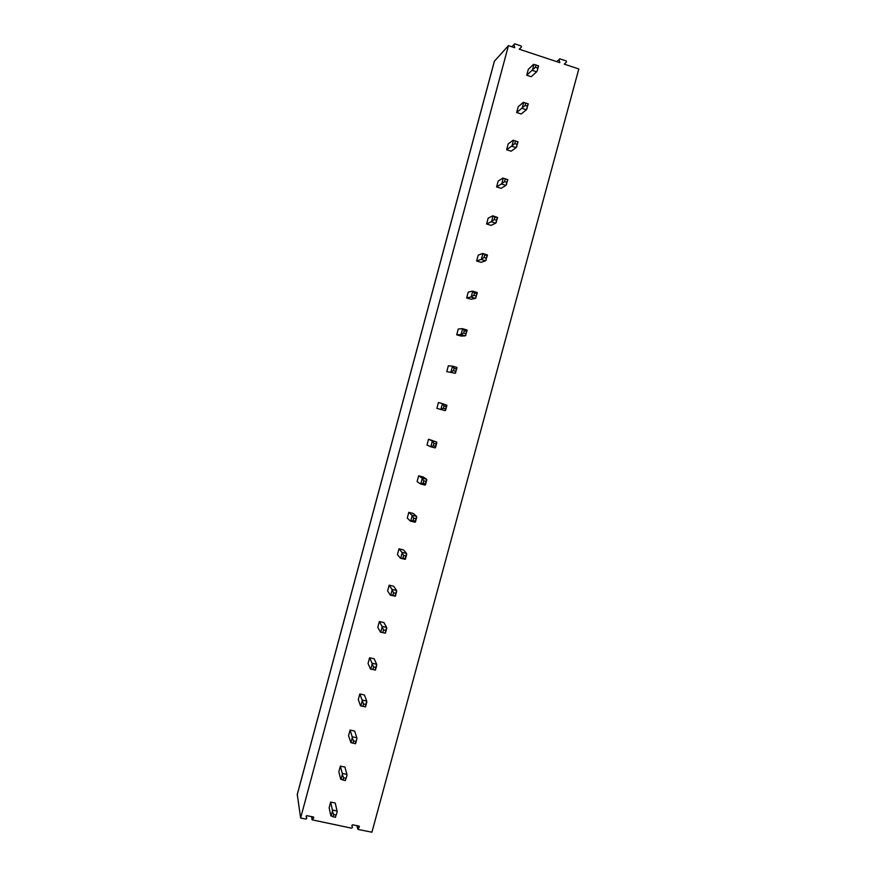 <?xml version="1.0" encoding="UTF-8"?>
<svg xmlns="http://www.w3.org/2000/svg" width="876" height="876" viewBox="0 0 876 876"><rect width="100%" height="100%" fill="white"/><g stroke="black" fill="none" stroke-linecap="round" stroke-linejoin="round"><path stroke-width="1.31" d="M311.56 816.618L312.108 819.848L313.739 817.943L313.466 816.99L306.874 815.676L306.129 816.257L306.709 818.502L305.965 819.082L300.621 818.02L508.452 45.629L514.705 47.698L513.938 44.556L514.672 43.833L521.22 46.012L521.428 47.041L519.249 49.209L559.83 62.667L559.085 59.546L559.808 58.823L566.257 60.97L566.465 61.999L564.297 64.145L578.806 68.952L371.928 832.2L358.207 829.473L357.769 828.959L359.379 827.043L359.116 826.101L352.623 824.798L351.878 825.411L352.426 827.437L351.889 825.312M300.621 818.02L297.282 794.554M352.426 827.437L351.703 828.181L312.108 819.848M538.335 65.656L537.218 70.912L538.565 65.897L533.637 64.32L528.305 69.357L526.728 75.237L531.239 76.716L536.616 71.821L532.028 70.31L526.728 75.237M523.388 102.306L527.987 103.795L523.388 102.306L518.242 106.664L516.665 112.533L521.187 113.989L526.377 109.763L521.778 108.285L516.665 112.533M513.161 140.215L518.066 141.835L513.161 140.215L508.2 143.905L506.624 149.763L511.146 151.187L516.15 147.628L511.551 146.172L506.624 149.763M502.955 178.047L507.839 179.7L502.955 178.047L498.181 181.069L496.604 186.916L501.127 188.307L505.945 185.416L501.346 183.993L496.604 186.916M492.761 215.803L497.645 217.478L494.918 217.193L492.761 215.803L488.173 218.157L486.596 223.993L491.129 225.362L495.761 223.139L491.162 221.748L486.596 223.993M482.588 253.493L487.198 254.861L487.012 255.77L482.588 253.493L478.186 255.179L476.61 261.004L481.143 262.34L485.6 260.785L480.99 259.416L476.61 261.004M472.438 291.106L477.059 292.442L476.807 293.57L474.485 292.891L472.438 291.106L468.222 292.135L466.645 297.939L471.189 299.253L475.46 298.355L470.85 297.019L466.645 297.939M462.309 328.642L466.93 329.945L466.623 331.292L464.302 330.635L462.309 328.642L458.268 329.015L456.703 334.807L461.247 336.088L465.331 335.847L460.721 334.544L456.703 334.807M452.202 366.102L456.823 367.383L456.451 368.938L454.129 368.303L452.202 366.102L448.337 365.818L446.782 371.61L455.235 373.275L446.782 371.61M442.117 403.497L446.935 405.303L446.311 406.519L443.99 405.895L442.117 403.497L438.427 402.555L436.872 408.336L440.529 409.377L443.344 408.26L445.665 408.884L445.15 410.625L440.529 409.377M436.664 442.041L436.182 444.022L433.861 443.409L432.043 440.814L436.664 442.041L428.539 439.226L426.984 444.997L430.455 446.683L433.226 445.774L435.547 446.377L435.087 447.899L430.455 446.683M426.623 479.26L426.075 481.45L423.754 480.858L421.991 478.066L426.623 479.26L423.217 476.993L418.662 475.821L417.107 481.581L420.414 483.924L423.119 483.213L425.44 483.804L425.035 485.107L420.414 483.924M416.593 516.402L415.99 518.811L413.669 518.22L411.961 515.241L416.593 516.402L413.363 513.5L408.807 512.351L407.263 518.099L410.384 521.089L413.034 520.574L415.355 521.154L415.016 522.249L410.384 521.089M406.584 553.479L405.927 556.096L403.595 555.526L401.942 552.34L406.584 553.479L403.529 549.931L398.974 548.814L397.43 554.552L400.376 558.176L405.292 558.439L405.008 559.304L400.376 558.176M396.587 590.479L395.875 593.304L393.543 592.745L391.955 589.373L396.587 590.479L393.718 586.285L389.163 585.201L387.619 590.928L390.378 595.198L392.919 595.089L395.394 596.195L390.378 595.198M386.623 627.402L385.856 630.446L383.524 629.899L381.98 626.329L386.623 627.402L383.929 622.584L379.363 621.522L377.819 627.238L380.414 632.143L385.407 633.173L380.414 632.143M376.669 664.26L375.848 667.512L373.515 666.986L372.026 663.22L376.669 664.26L374.151 658.807L369.584 657.767L368.051 663.471L370.46 669.023L375.443 670.074L370.46 669.023M366.737 701.052L365.861 704.501L363.518 703.986L362.095 700.033L366.737 701.052L364.394 694.964L359.828 693.956L358.295 699.65L360.529 705.826L365.5 706.91L360.529 705.826M355.886 741.424L353.554 740.932L352.229 737.822L352.174 736.782L356.828 737.767L354.649 731.044L350.082 730.069L348.549 735.752L350.926 742.673L355.579 743.669L356.882 738.818L355.262 743.746M345.943 778.271L343.6 777.789L342.319 774.559L342.275 773.453L346.929 774.417L344.936 767.069L340.359 766.117L338.837 771.778L340.72 779.224L345.308 780.593L346.973 775.523L345.308 780.593M336.012 815.052L333.668 814.592L332.431 811.209L332.398 810.048L337.052 810.99L335.234 803.018L330.657 802.087L329.135 807.749L330.854 815.808L335.388 817.374L337.085 812.151L335.388 817.374M508.452 45.629L494.414 61.21M537.218 70.912L536.616 71.821M532.028 70.31L535.378 67.299L537.689 68.065M533.966 64.375L532.619 69.401M536.024 64.89L535.378 67.299M527.987 103.795L527.385 106.226L525.074 105.481L521.778 108.285M528.305 103.905L526.377 109.763M527.385 106.226L526.958 108.909M523.706 102.415L522.348 107.43M525.72 103.083L525.074 105.481M518.066 141.835L516.15 147.628M511.551 146.172L514.781 143.587L517.092 144.321L516.72 146.839M513.456 140.379L512.11 145.383M515.427 141.189L514.781 143.587M517.738 141.923L517.092 144.321M507.839 179.7L505.945 185.416M501.346 183.993L504.521 181.628L506.832 182.339L506.492 184.683M503.229 178.266L501.882 183.259M505.167 179.23L504.521 181.628M507.478 179.952L506.832 182.339M497.645 217.478L495.761 223.139M491.162 221.748L494.272 219.58L496.593 220.281L496.298 222.46M493.024 216.087L491.688 221.07M494.918 217.193L494.272 219.58M497.229 217.894L496.593 220.281M487.461 255.19L485.6 260.785M480.99 259.416L484.045 257.467L486.366 258.146L486.114 260.161M482.84 253.832L481.504 258.803M484.691 255.08L484.045 257.467M487.012 255.77L486.366 258.146M477.3 292.836L475.46 298.355M470.85 297.019L473.839 295.278L476.161 295.946L475.964 297.796M472.679 291.5L471.343 296.46M474.485 292.891L473.839 295.278M476.807 293.57L476.161 295.946M467.16 330.394L465.331 335.847M460.721 334.544L463.656 333.011L465.977 333.668L465.824 335.355M462.528 329.091L461.192 334.041M464.302 330.635L463.656 333.011M466.623 331.292L465.977 333.668M457.031 367.887L455.235 373.275M450.614 372.004L453.494 370.668L455.816 371.315L455.695 372.837M452.41 366.606L451.074 371.555M454.129 368.303L453.494 370.668M456.451 368.938L455.816 371.315M446.935 405.303L445.599 410.242M442.303 404.055L440.967 408.993M443.99 405.895L443.344 408.26M446.311 406.519L445.665 408.884M432.043 440.814L428.539 439.226M436.85 442.654L435.514 447.581M432.218 441.427L430.882 446.355M433.861 443.409L433.226 445.774M436.182 444.022L435.547 446.377M421.991 478.066L418.662 475.821M426.787 479.928L425.462 484.844M422.155 478.734L420.819 483.651M423.754 480.858L423.119 483.213M426.075 481.45L425.44 483.804M411.961 515.241L408.807 512.351M416.746 517.125L415.421 522.03M412.103 515.964L410.778 520.87M413.669 518.22L413.034 520.574M415.99 518.811L415.355 521.154M401.942 552.34L398.974 548.814M406.716 554.256L405.391 559.151M402.073 553.117L400.759 558.023M403.595 555.526L402.96 557.87M405.927 556.096L405.292 558.439M391.955 589.373L389.163 585.201M396.708 591.311L395.394 596.195M392.065 590.205L390.751 595.089M393.543 592.745L392.919 595.089M395.875 593.304L395.251 595.647M381.98 626.329L379.363 621.522M386.721 628.3L385.407 633.173M382.078 627.216L380.764 632.1M383.524 629.899L382.889 632.242M385.856 630.446L385.221 632.779M372.026 663.22L369.584 657.767M376.757 665.212L375.443 670.074M372.114 664.161L370.8 669.023M373.515 666.986L372.88 669.319M375.848 667.512L375.213 669.844M362.095 700.033L359.828 693.956M366.814 702.048L365.5 706.91M362.16 701.03L360.846 705.892M363.518 703.986L362.894 706.319M365.861 704.501L365.226 706.833M352.174 736.782L350.082 730.069M356.828 737.767L356.882 738.818M352.229 737.822L350.926 742.673M353.554 740.932L352.929 743.253M342.275 773.453L340.359 766.117M346.929 774.417L346.973 775.523M342.319 774.559L341.016 779.399M343.6 777.789L342.976 780.111M332.398 810.048L330.657 802.087M337.052 810.99L337.085 812.151M332.431 811.209L331.128 816.038M333.668 814.592L333.044 816.903M312.283 819.443L311.812 816.662M306.688 818.326L306.293 815.874M313.739 817.943L313.575 817.023M297.205 794.839L494.48 60.97M559.085 59.546L556.731 61.638M521.428 47.041L519.337 49.231M513.938 44.556L511.891 46.767M357.945 828.532L357.2 825.718M359.379 827.043L359.127 826.101M494.414 61.079L297.205 794.685M356.904 825.652L357.769 828.959"/></g></svg>
